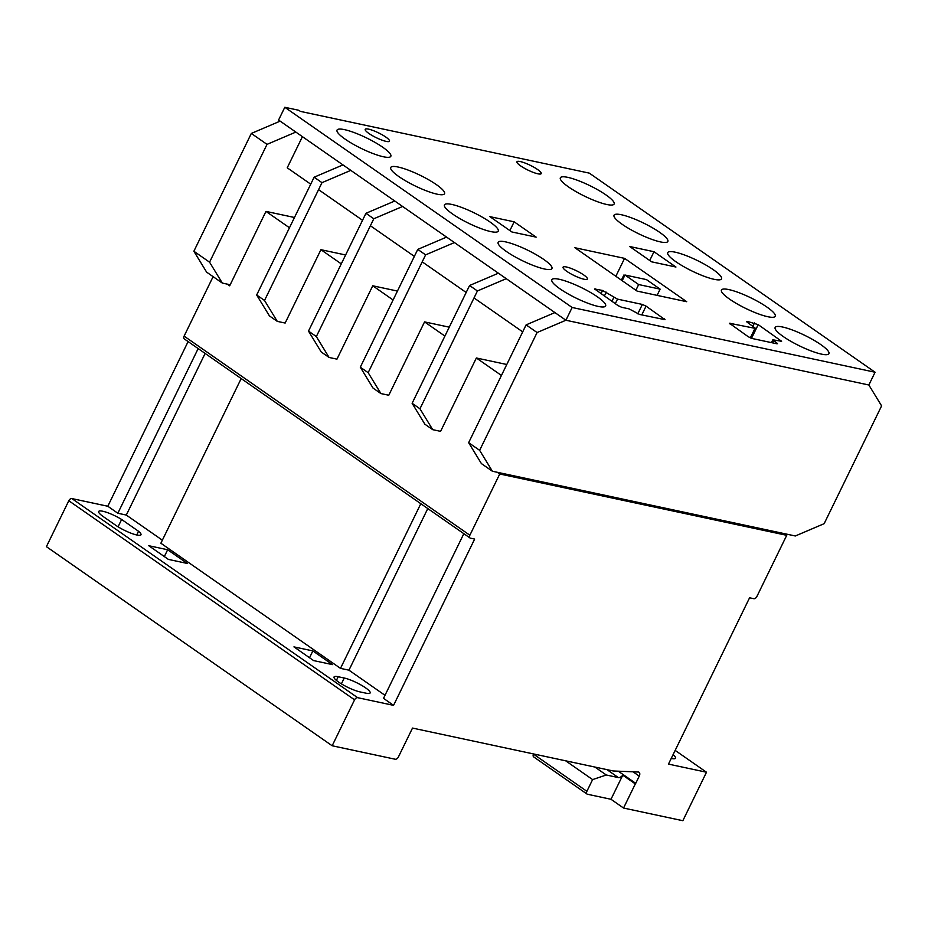 <?xml version="1.0" encoding="UTF-8"?>
<svg xmlns="http://www.w3.org/2000/svg" width="928" height="928" viewBox="0 0 928 928"><rect width="100%" height="100%" fill="white"/><g stroke="black" fill="none" stroke-linecap="round" stroke-linejoin="round"><path stroke-width="1.39" d="M605.972 194.926A29.916 5.881 26 0 0 577.866 180.45A29.916 5.881 26 0 0 560.35 177.805A29.916 5.881 26 0 0 568.504 186.911A29.916 5.881 26 0 0 596.623 201.388A29.916 5.881 26 0 0 614.127 204.032A29.916 5.881 26 0 0 605.972 194.926M436.369 184.614A29.916 5.881 26 0 0 408.262 170.137A29.916 5.881 26 0 0 390.746 167.492A29.916 5.881 26 0 0 398.912 176.61A29.916 5.881 26 0 0 427.019 191.075A29.916 5.881 26 0 0 444.524 193.72A29.916 5.881 26 0 0 436.369 184.614M713.365 269.746A29.916 5.881 26 0 0 685.258 255.27A29.916 5.881 26 0 0 667.742 252.625A29.916 5.881 26 0 0 675.909 261.742A29.916 5.881 26 0 0 704.016 276.219A29.916 5.881 26 0 0 721.532 278.864A29.916 5.881 26 0 0 713.365 269.746M767.062 307.156A29.916 5.881 26 0 0 738.955 292.691A29.916 5.881 26 0 0 721.439 290.046A29.916 5.881 26 0 0 729.605 299.152A29.916 5.881 26 0 0 757.712 313.629A29.916 5.881 26 0 0 775.228 316.274A29.916 5.881 26 0 0 767.062 307.156M597.458 296.856A29.916 5.881 26 0 0 569.351 282.379A29.916 5.881 26 0 0 551.847 279.734A29.916 5.881 26 0 0 560.002 288.852A29.916 5.881 26 0 0 588.108 303.317A29.916 5.881 26 0 0 605.624 305.962A29.916 5.881 26 0 0 597.458 296.856M820.77 344.578A29.916 5.881 26 0 0 792.651 330.101A29.916 5.881 26 0 0 775.147 327.456A29.916 5.881 26 0 0 783.302 336.574A29.916 5.881 26 0 0 811.42 351.039A29.916 5.881 26 0 0 828.924 353.684A29.916 5.881 26 0 0 820.77 344.578M659.669 232.336A29.916 5.881 26 0 0 631.562 217.86A29.916 5.881 26 0 0 614.046 215.215A29.916 5.881 26 0 0 622.212 224.332A29.916 5.881 26 0 0 650.319 238.809A29.916 5.881 26 0 0 667.835 241.454A29.916 5.881 26 0 0 659.669 232.336M583.666 274.908A13.514 2.656 26 0 0 570.964 268.378A13.514 2.656 26 0 0 563.052 267.183A13.514 2.656 26 0 0 566.741 271.289A13.514 2.656 26 0 0 579.443 277.832A13.514 2.656 26 0 0 587.343 279.026A13.514 2.656 26 0 0 583.666 274.908M385.828 137.066A13.514 2.656 26 0 0 373.126 130.535A13.514 2.656 26 0 0 365.214 129.34A13.514 2.656 26 0 0 368.903 133.458A13.514 2.656 26 0 0 381.605 139.989A13.514 2.656 26 0 0 389.505 141.184A13.514 2.656 26 0 0 385.828 137.066M543.762 259.434A29.916 5.881 26 0 0 515.655 244.969A29.916 5.881 26 0 0 498.139 242.324A29.916 5.881 26 0 0 506.305 251.43A29.916 5.881 26 0 0 534.412 265.907A29.916 5.881 26 0 0 551.928 268.552A29.916 5.881 26 0 0 543.762 259.434M490.065 222.024A29.916 5.881 26 0 0 461.958 207.547A29.916 5.881 26 0 0 444.442 204.902A29.916 5.881 26 0 0 452.609 214.02A29.916 5.881 26 0 0 480.716 228.497A29.916 5.881 26 0 0 498.232 231.142A29.916 5.881 26 0 0 490.065 222.024M382.672 147.192A29.916 5.881 26 0 0 354.554 132.727A29.916 5.881 26 0 0 337.05 130.082A29.916 5.881 26 0 0 345.204 139.188A29.916 5.881 26 0 0 373.311 153.665A29.916 5.881 26 0 0 390.827 156.31A29.916 5.881 26 0 0 382.672 147.192M537.544 169.499A13.514 2.656 26 0 0 524.842 162.957A13.514 2.656 26 0 0 516.931 161.762A13.514 2.656 26 0 0 520.62 165.88A13.514 2.656 26 0 0 533.322 172.411A13.514 2.656 26 0 0 541.221 173.606A13.514 2.656 26 0 0 537.544 169.499M310.729 184.173L287.228 167.806L302.424 136.66M300.382 111.383L298.816 110.281L284.803 107.288L572.135 307.481L875.081 372.232L589.315 173.13L300.382 111.383M318.571 189.648L362.535 220.284M370.388 225.748L414.352 256.383M422.205 261.847L466.169 292.482M474.022 297.946L522.696 331.864M284.803 107.288L278.574 120.048L565.918 320.241L868.852 384.992L565.918 320.241L537.092 332.537L526.106 324.881L468.64 442.679L481.388 463.582L492.385 471.238L795.319 535.978L824.145 523.682L881.6 405.884L868.852 384.992L875.081 372.232M572.135 307.481L565.918 320.241L554.921 312.585L526.106 324.881M748.328 336.783L752.028 338.476L776.782 343.766L777.502 343.72L776.713 342.838L772.827 339.799L781.608 341.284L758.188 324.638L747.237 321.378L746.518 321.424L747.307 322.306L755.647 328.454L729.362 323.222L748.328 336.783M511.885 231.965L536.152 237.139L514.147 221.815L489.88 216.642L511.885 231.965M653.996 251.72L629.66 246.5L651.607 261.812L675.944 267.032L653.996 251.72L649.716 260.49M686.732 301.716L624.567 258.367L574.896 247.73L637.072 291.079L686.732 301.716M629.08 308.885L639.566 314.441L665.04 319.684L646.062 306.136L642.373 304.442L617.514 299.129L602.574 290.464L594.616 288.968L618.036 305.614L621.737 307.319L629.08 308.885M615.844 276.277L624.567 258.367M509.878 230.573L514.147 221.815M660.133 289.142L638.661 284.548L624.973 275.013L646.445 279.595L660.133 289.142L657.094 295.371M638.661 284.548L635.877 290.244M624.973 275.013L622.189 280.697M359.96 691.894A16.727 3.294 -154 0 1 338.616 682.068A16.727 3.294 -154 0 1 334.045 676.976A16.727 3.294 -154 0 1 338.198 676.732L344.242 678.02A16.727 3.294 -154 0 1 361.421 685.224A16.727 3.294 -154 0 1 370.144 692.926A16.727 3.294 -154 0 1 366.003 693.181L359.96 691.894M606.297 774.996L618.373 777.583A5.266 3.202 124.9 0 0 622.758 775.17L610.995 799.286L587.459 794.252A2.9 1.763 -55.1 0 1 587.053 794.078A2.9 1.763 -55.1 0 1 586.89 791.317L592.609 779.59L606.297 774.996L594.883 767.05M618.373 777.583L606.97 769.637M592.609 779.59L565.651 760.809M533.588 753.954L533.507 754.128A2.9 1.763 124.9 0 0 533.67 756.888L587.053 794.078M187.317 563.458L168.397 559.41L148.747 545.71L167.655 549.759L187.317 563.458M164.326 556.58L167.655 549.759M267.02 144.374L251.326 133.435L280.152 121.139L295.846 132.078L267.02 144.374L209.566 262.183L222.314 283.075L230.19 284.757L229.668 285.824L227.244 284.13M294.478 217.488L265.965 211.398L230.19 284.757M624.695 275.558L623.894 275.001L621.377 280.14M265.965 211.398L289.466 227.766M213.104 276.66L184.104 336.122A2.9 1.763 124.9 0 0 184.254 338.894L470.02 537.985A2.9 1.763 124.9 0 0 470.438 538.17L474.66 539.064L393.565 705.35L357.628 697.67A2.9 1.763 124.9 0 0 354.566 699.828L332.166 745.764L395.166 759.22A3.074 1.868 124.9 0 0 398.274 757.236L412.508 728.074L613.269 770.982L637.664 771.992A4.06 2.471 -55.1 0 1 639.032 772.247A4.06 2.471 -55.1 0 1 639.253 776.133L635.738 783.336L618.292 771.191M610.995 799.286L623.546 808.033L682.846 820.712L706.498 772.224L668.473 764.104L749.58 597.794L753.814 598.699A2.9 1.763 124.9 0 0 756.865 596.542L786.724 535.317L499.74 473.988L469.87 535.224A2.9 1.763 124.9 0 0 470.02 537.985M499.74 473.988L497.304 472.294M469.58 285.499L477.421 290.963L506.247 278.678L498.394 273.203L469.58 285.499L412.125 403.297L424.862 424.2L432.715 429.664L440.591 431.346L476.366 357.988L501.433 375.457M417.762 249.4L425.616 254.864L454.43 242.568L446.588 237.104L417.762 249.4L360.308 367.198L373.056 388.101L380.898 393.565L388.774 395.247L424.56 321.888L444.906 336.075M365.945 213.301L373.798 218.764L402.613 206.468L394.771 201.005L365.945 213.301L308.49 331.099L321.239 352.002L329.092 357.466L336.957 359.148L372.743 285.789L393.089 299.976M314.128 177.202L321.981 182.665L350.807 170.369L342.954 164.906L314.128 177.202L256.673 295L269.422 315.891L277.275 321.366L285.151 323.048L320.926 249.69L341.284 263.865M786.724 535.317L784.299 533.623M320.926 249.69L345.622 254.968M372.743 285.789L397.439 291.067M424.56 321.888L449.256 327.166M251.326 133.435L193.871 251.244L206.619 272.136L222.314 283.075M209.566 262.183L193.871 251.244M476.366 357.988L506.781 364.495M537.092 332.537L479.637 450.335L468.64 442.679M479.637 450.335L492.385 471.238M477.421 290.963L419.966 408.772L432.715 429.664M412.125 403.297L419.966 408.772M706.498 772.224L675.155 750.392M673.055 754.696A16.553 3.26 -154 0 1 675.538 758.222A16.553 3.26 -154 0 1 671.234 758.42M332.166 745.764L46.4 546.662L68.8 500.737A2.9 1.763 124.9 0 1 71.862 498.568L107.799 506.247L117.844 513.254L126.301 515.063L162.354 540.177M103.182 516.536A16.553 3.26 -154 0 1 98.67 511.49A16.553 3.26 -154 0 1 121.638 519.471L138.55 531.292A16.553 3.26 -154 0 1 140.986 534.76A16.553 3.26 -154 0 1 131.3 533.298A16.553 3.26 -154 0 1 115.745 525.283L103.182 516.536M393.565 705.35L383.519 698.343L463.838 533.67M427.785 508.556L348.951 670.178L385.004 695.304M348.951 670.178L340.495 668.369L160.869 543.228L241.187 378.554M332.514 664.622L313.606 660.585L293.944 646.886L312.864 650.922L332.514 664.622M198.163 348.58L117.844 513.254M188.117 341.574L107.799 506.247M635.738 783.336A5.266 3.202 -55.1 0 1 635.32 783.916L623.546 808.033M622.758 775.17L635.32 783.916M420.813 503.695L340.495 668.369M205.134 353.429L126.301 515.063M118.065 526.802L121.638 519.471M136.752 534.98L138.55 531.292M309.534 657.743L312.864 650.922M425.616 254.864L368.161 372.673L380.898 393.565M360.308 367.198L368.161 372.673M373.798 218.764L316.344 336.562L329.092 357.466M308.49 331.099L316.344 336.562M321.981 182.665L264.526 300.463L277.275 321.366M256.673 295L264.526 300.463M595.022 289.559L595.335 288.921M600.984 293.735L602.574 290.464M604.36 296.09L606.274 292.169M611.912 301.345L613.826 297.424M615.287 303.7L617.514 299.129M637.791 313.815L642.373 304.442M641.782 314.917L646.062 306.136M663.845 319.626L664.251 318.803M729.768 323.826L730.081 323.188M750.346 337.885L754.928 328.489M746.924 322.016L747.237 321.378M752.898 326.204L754.499 322.944M751.506 338.337L758.188 324.638M780.413 341.226L780.819 340.402M772.548 342.861L773.616 340.68M776.307 343.662L776.713 342.838M586.89 791.317L533.507 754.128M469.87 535.224L184.104 336.122M357.628 697.67L71.862 498.568M639.253 776.133L633.047 771.806M354.566 699.828L68.8 500.737M336.4 680.398L338.198 676.732M341.388 683.866L344.242 678.02M750.926 338.128L755.647 328.454M771.446 342.629L772.827 339.799"/></g></svg>
